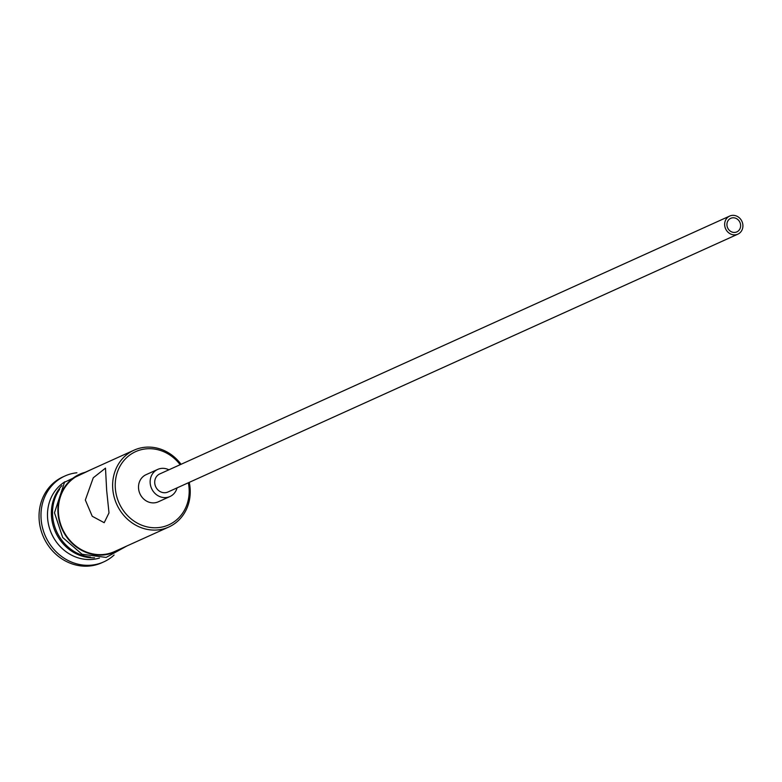 <?xml version="1.0" encoding="UTF-8"?>
<svg xmlns="http://www.w3.org/2000/svg" width="782" height="782" viewBox="0 0 782 782"><rect width="100%" height="100%" fill="white"/><g stroke="black" fill="none" stroke-linecap="round" stroke-linejoin="round"><path stroke-width="1.17" d="M180.163 464.704A40.185 36.295 65.7 0 0 138.346 450.549A40.185 36.295 65.7 0 0 115.277 487.362A40.185 36.295 65.7 0 0 154.21 527.772A40.185 36.295 65.7 0 0 189.136 489.112A40.185 36.295 65.7 0 0 188.335 482.777M189.244 482.367A42.169 38.093 -114.3 0 1 190.182 489.512A42.169 38.093 -114.3 0 1 168.814 527.009A42.169 38.093 -114.3 0 1 112.676 487.665A42.169 38.093 -114.3 0 1 134.045 450.178A42.169 38.093 -114.3 0 1 181.062 464.293M726.937 224.942A7.439 6.725 65.7 0 0 736.849 231.892A7.439 6.725 65.7 0 0 740.622 225.275A7.439 6.725 65.7 0 0 730.711 218.325A7.439 6.725 65.7 0 0 726.937 224.942M742.9 225.324A9.922 8.964 65.7 0 0 729.694 216.067A9.922 8.964 65.7 0 0 724.66 224.893A9.922 8.964 65.7 0 0 737.876 234.15A9.922 8.964 65.7 0 0 742.9 225.324M729.694 216.067L159.743 473.941A9.922 8.964 65.7 0 0 154.719 482.758A9.922 8.964 65.7 0 0 167.925 492.015L737.876 234.15M168.873 469.806A14.878 13.441 65.7 0 0 157.7 469.415A14.878 13.441 65.7 0 0 150.154 482.65A14.878 13.441 65.7 0 0 169.968 496.531A14.878 13.441 65.7 0 0 177.055 487.88M157.7 469.415L146.068 474.684A14.878 13.441 65.7 0 0 138.522 487.909A14.878 13.441 65.7 0 0 158.335 501.8L169.968 496.531M85.336 500.04L92.247 516.276L104.192 522.699L109.001 512.884L106.665 490.392L105.492 468.144L93.254 477.802L85.336 500.04M94.524 557.781A42.169 38.093 -114.3 0 1 51.417 515.387A42.169 38.093 -114.3 0 1 61.886 485.661M99.47 558.055A42.169 38.093 -114.3 0 1 47.536 517.137A42.169 38.093 -114.3 0 1 64.955 481.751M114.113 555.015A47.125 42.57 -114.3 0 1 103.781 561.877A47.125 42.57 -114.3 0 1 41.035 517.909A47.125 42.57 -114.3 0 1 64.926 476.003A47.125 42.57 -114.3 0 1 76.9 472.768M168.814 527.009L114.534 551.564A42.169 38.093 -114.3 0 1 58.396 512.23A42.169 38.093 -114.3 0 1 79.764 474.733L134.045 450.178M90.389 557.067A42.169 38.093 -114.3 0 1 52.58 514.859A42.169 38.093 -114.3 0 1 59.696 489.229M103.781 561.877L101.836 562.747A47.125 42.57 -114.3 0 1 39.1 518.789A47.125 42.57 -114.3 0 1 62.99 476.873L64.926 476.003M85.101 472.318A42.658 38.533 65.7 0 0 57.936 512.22A42.658 38.533 65.7 0 0 80.077 549.453A42.658 38.533 65.7 0 0 119.871 549.15M92.149 469.132L64.515 482.25L54.486 512.777L62.687 537.498L82.042 554.243L106.137 557.419L126.909 545.963"/></g></svg>
